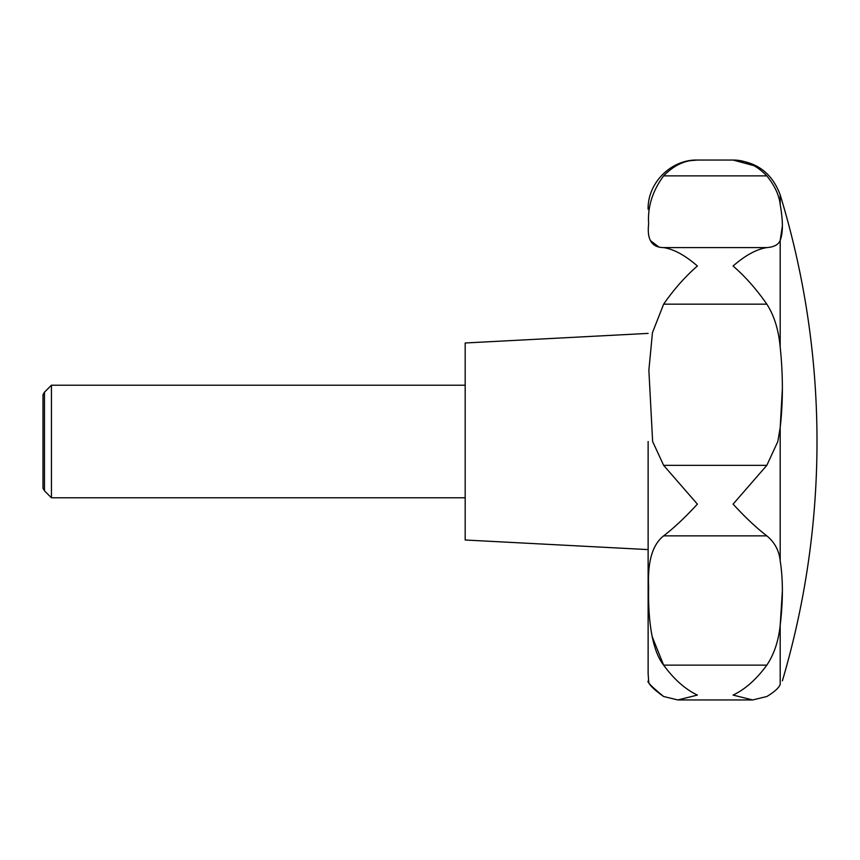 <?xml version="1.0" encoding="UTF-8"?>
<svg xmlns="http://www.w3.org/2000/svg" width="860" height="860" viewBox="0 0 860 860"><rect width="100%" height="100%" fill="white"/><g stroke="black" fill="none" stroke-linecap="round" stroke-linejoin="round"><path stroke-width="1.29" d="M780.257 204.927L780.192 204.562C783.105 221.074 783.105 233.006 780.192 240.37C778.526 244.638 774.064 247.056 766.83 247.594C756.542 249.206 745.297 255.345 733.086 266.009C745.297 276.619 756.542 289.336 766.83 304.161C774.183 315.555 778.633 329.896 780.192 347.182C783.105 375.143 783.105 401.953 780.192 427.624L777.838 441.492L766.83 465.346L733.086 504.132C745.297 517.408 756.542 527.986 766.83 535.866C774.709 542.337 779.16 550.658 780.192 560.817C783.105 579.178 783.105 600.678 780.192 625.327L782.385 590.702M663.64 696.514C650.891 686.065 645.914 680.883 648.698 680.991C647.967 683.721 652.955 688.892 663.64 696.514L677.82 699.954L697.385 695.084C685.173 689.226 673.917 679.25 663.64 665.135L766.83 665.135C774.064 654.331 778.526 641.055 780.192 625.327L780.192 684.603C783.105 679.54 783.105 679.54 780.192 684.603C783.105 679.54 783.105 679.54 780.192 684.603C778.601 688.14 774.15 692.106 766.83 696.514L752.65 699.954L766.83 696.514M648.128 441.502L648.128 673.702L648.128 441.502M652.009 636.25L663.64 665.124M663.64 665.135C650.644 648.827 647.978 613.717 648.655 587.165C647.451 561.763 652.439 544.67 663.64 535.866C673.917 527.986 685.173 517.408 697.385 504.132L663.64 465.346L652.633 441.502L648.87 370.176L652.461 332.648L663.64 304.161C673.917 289.336 685.173 276.619 697.385 266.009C685.173 255.345 673.917 249.206 663.64 247.594C651.816 247.508 646.817 239.607 648.655 223.879C647.451 207.056 652.439 191.049 663.64 175.87C673.917 165.26 685.173 159.981 697.385 160.046L690.279 160.669M648.128 333.4L465.185 342.989L465.185 540.005L648.128 549.594M44.473 392.171L44.473 490.823L43 488.265L43 394.729L44.473 392.171L51.439 385.205L51.439 497.789L465.185 497.789M766.83 665.135C756.542 679.239 745.297 689.226 733.086 695.084L752.65 699.954L677.82 699.954L752.65 699.954M650.343 240.531L658.545 246.745M780.192 347.182L780.192 240.37L782.385 225.9M754.07 165.69L733.086 160.046C745.297 159.981 756.542 165.26 766.83 175.87C774.709 185.609 779.16 195.177 780.192 204.562L780.149 204.336M780.192 427.603L782.385 388.247M780.192 427.624L780.192 560.817M663.64 535.866L766.83 535.866M663.64 175.87L766.83 175.87M663.64 247.594L766.83 247.594M663.64 304.161L766.83 304.161M663.64 465.346L766.83 465.346M782.385 680.797A844.359 844.359 0 0 0 780.192 194.908L780.192 204.562M648.633 680.797L648.128 673.702M51.439 385.205L465.185 385.205M44.473 490.823L51.439 497.789M648.128 209.302C647.451 182.976 671.069 159.369 697.385 160.046L733.086 160.046C756.424 161.357 772.119 172.989 780.192 194.908"/></g></svg>
